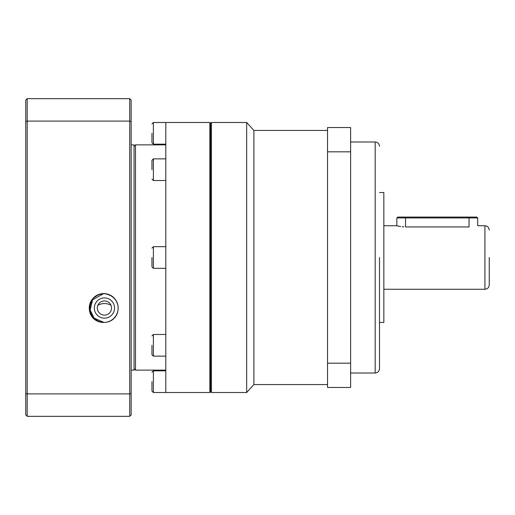 <?xml version="1.0" encoding="UTF-8"?>
<svg xmlns="http://www.w3.org/2000/svg" width="515" height="515" viewBox="0 0 515 515"><rect width="100%" height="100%" fill="white"/><g stroke="black" fill="none" stroke-linecap="round" stroke-linejoin="round"><path stroke-width="0.77" d="M379.51 257.5L379.51 368.682L379.51 257.5M489.25 257.5L489.25 284.937L489.25 257.5M327.534 130.437L253.889 130.437L253.889 384.563L246.672 392.507L211.44 392.507L211.44 122.493L246.672 122.493L246.672 392.507M379.51 322.474L383.842 322.474L383.842 192.526L379.51 192.526M489.25 284.937C488.993 287.563 487.544 289.005 484.918 289.269L484.918 225.731L477.701 225.731L477.701 217.935L469.036 217.935L469.036 226.935C480.212 225.622 480.212 225.622 469.036 226.935L405.505 226.935C394.323 225.622 394.323 225.622 405.505 226.935L405.505 217.935L396.84 217.935L396.84 225.731L397.451 225.892M397.522 225.911L399.357 226.323M399.389 226.33L400.683 226.561M402.209 226.761L403.818 226.89M350.631 363.172L350.631 387.454L327.534 387.454L327.534 127.546L350.631 127.546L350.631 363.172L327.534 363.172M327.534 151.828L350.631 151.828M477.701 217.935L476.832 217.073L469.036 217.073L469.036 217.935L405.505 217.935L405.505 217.073L397.702 217.073L396.84 217.935M469.036 217.073L405.505 217.073M151.951 133.321L151.951 142.707L151.951 133.321M151.951 169.693L151.951 160.307L151.951 169.693M151.951 257.5L151.951 266.886L151.951 257.5M151.951 345.308L151.951 354.693L151.951 345.308M151.951 381.679L151.951 391.065L151.951 381.679M210.571 123.214L210.571 391.786L209.85 392.507L209.85 122.493L210.571 123.214M209.85 122.493L165.811 122.493L165.811 392.507L209.85 392.507M134.042 146.318L135.49 144.876L135.49 370.124L134.042 368.682M104.442 300.94A7.101 7.101 0 0 0 97.341 308.034A7.101 7.101 0 0 0 104.442 315.135A7.101 7.101 0 0 0 111.543 308.034A7.101 7.101 0 0 0 104.442 300.94M104.442 318.148A10.107 10.107 0 0 1 94.335 308.034A10.107 10.107 0 0 1 104.442 297.928A10.107 10.107 0 0 1 114.549 308.034A10.107 10.107 0 0 1 104.442 318.148M92.803 299.498A14.439 14.439 0 0 0 104.082 322.474L94.084 318.096L90.131 309.966L92.558 299.839L103.676 293.621M104.082 293.601A14.439 14.439 0 0 0 94.947 297.161M165.811 257.5L165.811 268.328L153.393 268.328L151.951 266.886M110.976 305.253C106.663 302.955 102.311 302.955 97.914 305.253M131.158 370.124L134.042 370.124L134.042 144.876L131.158 144.876M103.721 322.474C121.791 322.326 124.083 295.977 103.721 293.595A14.439 14.439 0 0 1 118.16 308.034A14.439 14.439 0 0 1 103.721 322.474A14.439 14.439 0 0 1 89.282 308.034A14.439 14.439 0 0 1 103.721 293.595C83.379 295.951 85.645 322.339 103.721 322.474M131.158 121.624L131.158 100.11L129.716 98.668L129.716 121.089L131.158 121.624L131.158 414.89L129.716 416.332L27.192 416.332L25.75 414.89L25.75 393.376L27.192 393.911L129.716 393.911L131.158 393.376M27.192 416.332L27.192 121.089L25.75 121.624L25.75 100.11L27.192 98.668L27.192 121.089L129.716 121.089L129.716 416.332M27.192 98.668L129.716 98.668M25.75 121.624L25.75 393.376M379.51 368.682C379.252 371.309 377.81 372.757 375.178 373.015L375.178 141.986L350.631 141.986M165.811 122.493L153.393 122.493L153.393 144.155L151.951 142.707M165.811 158.865L153.393 158.865L153.393 180.52L151.951 179.078M165.811 246.672L153.393 246.672L153.393 268.328M165.811 334.48L153.393 334.48L153.393 356.135L151.951 354.693M165.811 370.845L153.393 370.845L153.393 392.507L151.951 391.065M253.889 130.437L246.672 122.493M210.571 123.362L211.44 122.493M396.84 225.731L383.842 225.731M327.534 384.563L253.889 384.563M210.571 391.638L211.44 392.507M375.178 373.015L350.631 373.015M375.178 141.986C377.81 142.243 379.252 143.691 379.51 146.318M484.918 289.269L383.842 289.269M484.918 225.731C487.544 225.995 488.993 227.437 489.25 230.063M165.811 144.876L135.49 144.876M165.811 144.155L153.393 144.155M165.811 180.52L153.393 180.52M165.811 356.135L153.393 356.135M165.811 392.507L153.393 392.507M165.811 370.124L135.49 370.124M153.393 122.493L151.951 123.935M153.393 158.865L151.951 160.307M153.393 246.672L151.951 248.114M153.393 334.48L151.951 335.922M153.393 370.845L151.951 372.294"/></g></svg>
